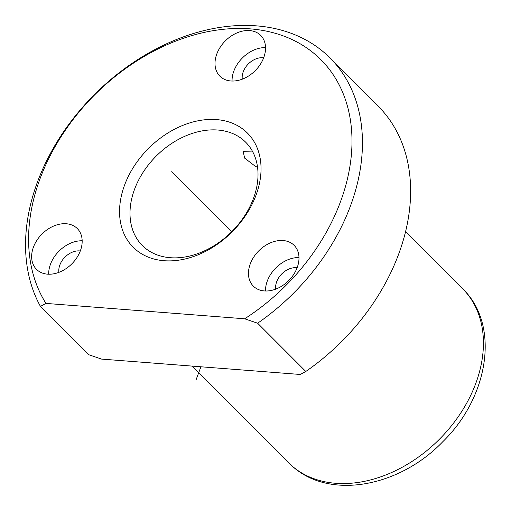 <?xml version="1.0" encoding="UTF-8"?>
<svg xmlns="http://www.w3.org/2000/svg" width="511" height="511" viewBox="0 0 511 511"><rect width="100%" height="100%" fill="white"/><g stroke="black" fill="none" stroke-linecap="round" stroke-linejoin="round"><path stroke-width="0.77" d="M252.836 151.978L243.249 151.626L244.609 158.097L254.957 166.018L257.589 167.442M144.67 247.682A73.067 53.438 135 0 1 142.301 245.497A73.067 53.438 135 0 1 154.712 157.624A73.067 53.438 135 0 1 243.351 140.059A73.067 53.438 135 0 1 245.714 142.243A73.067 53.438 135 0 1 233.303 230.11A73.067 53.438 135 0 1 144.67 247.682M45.964 303.413L244.686 318.787A184.592 135.006 135 0 0 314.948 54.211A184.592 135.006 135 0 0 101.715 88.084A184.592 135.006 135 0 0 45.964 303.413L40.439 306.408L88.62 354.666L101.555 359.092L300.283 374.467L305.808 371.465A192.283 140.627 135 0 0 378.261 106.262L330.08 58.005A192.283 140.627 135 0 1 257.627 323.214L305.808 371.465M40.439 306.408A192.283 140.627 135 0 1 104.87 84.673A192.283 140.627 135 0 1 323.853 52.263A192.283 140.627 135 0 1 330.08 58.005M244.686 318.787L257.627 323.214M293.205 244.494A28.846 21.092 135 0 1 294.138 245.357A28.846 21.092 135 0 1 289.239 280.041A28.846 21.092 135 0 1 254.248 286.978A28.846 21.092 135 0 1 253.315 286.115A28.846 21.092 135 0 1 258.215 251.425A28.846 21.092 135 0 1 293.205 244.494M244.833 130.682A80.757 59.065 135 0 1 235.399 228.443A80.757 59.065 135 0 1 135.766 249.63A80.757 59.065 135 0 1 145.207 151.869A80.757 59.065 135 0 1 244.833 130.682M76.375 227.714A28.846 21.092 135 0 1 77.314 228.577A28.846 21.092 135 0 1 72.415 263.267A28.846 21.092 135 0 1 37.424 270.198A28.846 21.092 135 0 1 36.492 269.335A28.846 21.092 135 0 1 41.391 234.651A28.846 21.092 135 0 1 76.375 227.714M259.754 34.537A28.846 21.092 135 0 1 260.687 35.4A28.846 21.092 135 0 1 255.787 70.084A28.846 21.092 135 0 1 220.803 77.02A28.846 21.092 135 0 1 219.864 76.158A28.846 21.092 135 0 1 224.763 41.468A28.846 21.092 135 0 1 259.754 34.537M265.509 290.989A28.846 21.092 135 0 1 298.992 257.557M48.686 274.215A28.846 21.092 135 0 1 82.169 240.777M232.058 81.032A28.846 21.092 135 0 1 265.548 47.6M275.723 289.124A17.304 12.654 135 0 1 281.836 273.851A17.304 12.654 135 0 1 297.115 267.77M58.899 272.35A17.304 12.654 135 0 1 65.006 257.078A17.304 12.654 135 0 1 80.291 250.99M242.278 79.173A17.304 12.654 135 0 1 248.384 63.894A17.304 12.654 135 0 1 263.67 57.813M200.919 366.777L195.924 380.216M231.764 231.687L171.773 171.594M292.516 466.39A123.062 90 135 0 1 288.53 462.711L292.95 466.786C330.892 500.243 399.979 486.44 442.813 441.689C488.612 397.143 500.441 325.098 462.704 288.804A123.062 90 135 0 1 441.804 436.803A123.062 90 135 0 1 292.516 466.39M192.066 366.093L288.53 462.711M405.625 231.643L462.704 288.804"/></g></svg>
